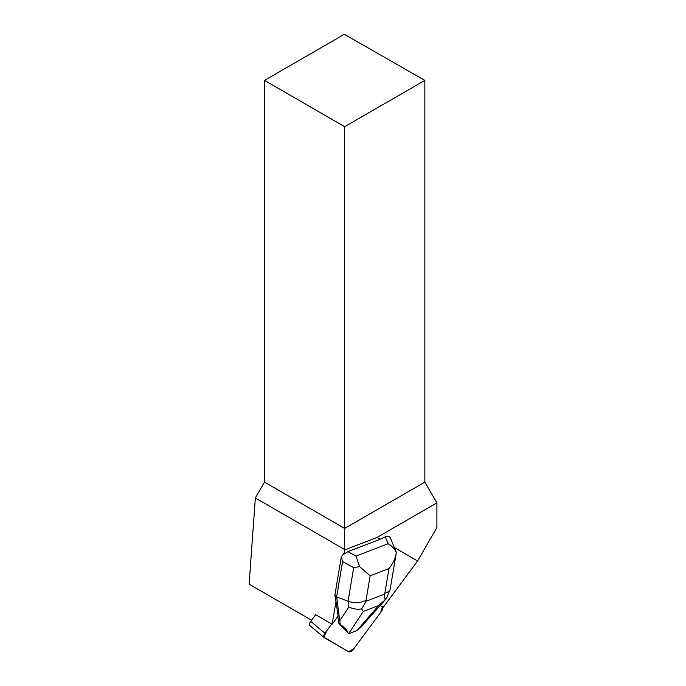 <?xml version="1.0" encoding="UTF-8"?>
<svg xmlns="http://www.w3.org/2000/svg" width="686" height="686" viewBox="0 0 686 686"><rect width="100%" height="100%" fill="white"/><g stroke="black" fill="none" stroke-linecap="round" stroke-linejoin="round"><path stroke-width="1.03" d="M310.286 625.966A4.236 2.427 -50.2 0 1 310.089 625.829A4.236 2.427 -50.2 0 1 310.681 621.353L315.603 614.707L332.127 624.251L336.011 601.545L334.845 595.439L341.328 556.595L342.546 561.577L353.667 567.656L348.068 601.245C354.362 603.363 360.347 603.071 366.032 600.37L370.131 575.828L359.584 566.602L353.667 567.656M382.454 606.733L380.653 612.487L353.736 648.793L348.548 651.691L323.955 637.191L326.836 630.648L331.741 624.028L324.932 633.212A4.236 2.427 129.8 0 0 324.341 637.697A4.236 2.427 129.8 0 0 324.538 637.834L348.557 651.7A4.236 2.427 129.8 0 0 353.196 649.531L381.708 611.063A4.236 2.427 129.8 0 0 382.754 607.247L383.088 607.53A4.236 2.427 129.8 0 0 382.634 606.861A4.236 2.427 129.8 0 0 382.436 606.724L380.327 605.506M385.266 536.838L388.105 543.724C391.663 545.799 394.416 548.714 396.379 552.479L390.317 537.781C389.374 536.289 387.693 535.972 385.266 536.838L380.07 539.29L376.948 537.49L436.905 502.881L436.905 527.534L417.603 560.959L394.364 547.548M417.603 560.959L383.088 607.53M332.127 624.251L338.087 616.208L336.011 601.545M380.07 539.29L347.896 551.647L344.132 554.065L343.789 553.662L341.328 556.595M344.132 554.065L344.672 549.529L255.355 497.959L249.095 584.163L311.53 620.204M264.496 80.391L344.672 126.678L424.848 80.391L344.321 34.3L264.496 80.391L264.496 482.121L255.355 497.959M344.672 549.529L344.672 528.417L424.848 482.121L436.905 502.881M424.848 80.391L424.848 482.121M264.496 482.121L344.672 528.417L344.672 126.678M376.948 537.49L344.852 549.88M334.845 595.439L336.646 596.931L340.265 624.492L338.79 623.257L337.838 616.543M347.819 632.621L340.985 625.186C344.595 627.004 346.867 629.482 347.819 632.621L338.79 623.257M359.584 566.602L355.983 556.063L347.896 551.647M348.66 633.753L356.737 630.648L360.21 627.853L385.781 599.238M361.633 608.911L363.306 611.44L378.655 605.541L385.095 599.898L384.434 594.196L366.153 601.219L361.633 608.911C357.235 609.622 352.981 608.979 348.874 606.956L348.068 601.245L336.646 596.931L342.546 561.577M340.265 624.492L340.985 625.186M370.131 575.828L388.962 568.591C392.932 563.755 395.402 558.387 396.379 552.479L396.268 553.216M388.962 568.591L384.872 593.141C387.607 592.472 389.348 591.281 390.094 589.583L396.216 553.499M385.095 599.898L386.733 597.729M310.681 621.353L324.932 633.212M388.105 543.724L355.983 556.063M384.872 593.141L384.434 594.196M366.153 601.219L366.032 600.37M348.874 606.956L339.973 620.461M348.625 633.71L363.306 611.44M378.655 605.541L356.892 630.537M310.089 625.829L324.341 637.697M390.094 589.583L386.775 597.617"/></g></svg>
